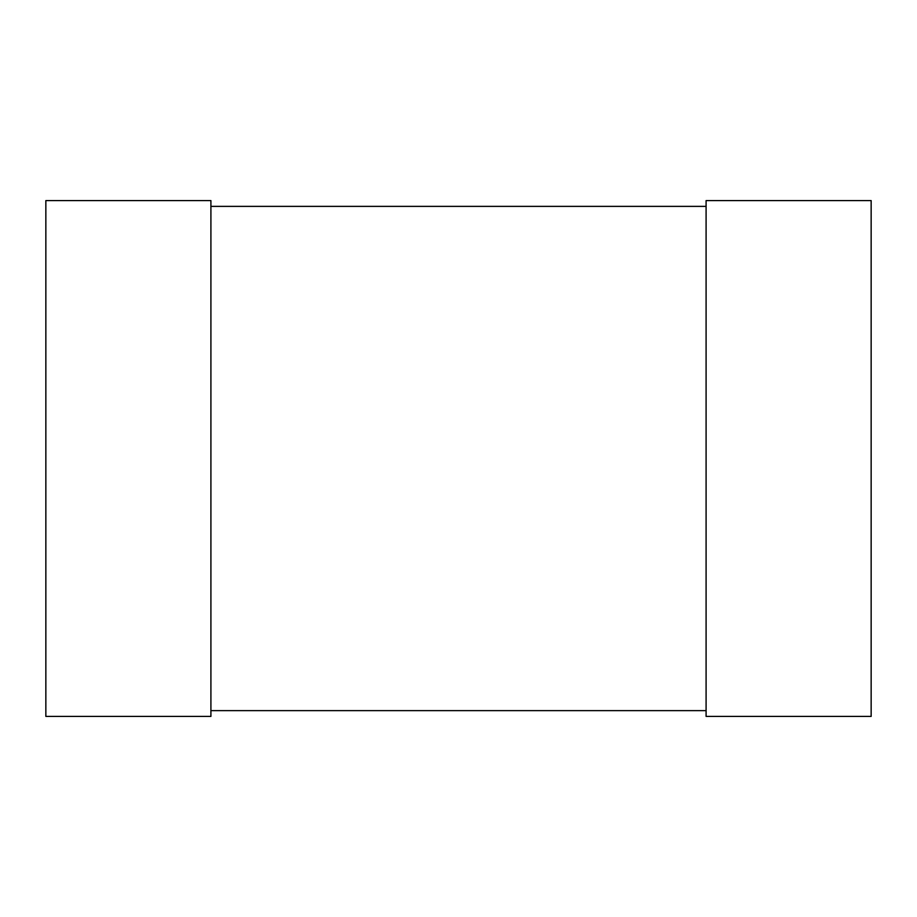<?xml version="1.0" encoding="UTF-8"?>
<svg xmlns="http://www.w3.org/2000/svg" width="917" height="917" viewBox="0 0 917 917"><rect width="100%" height="100%" fill="white"/><g stroke="black" fill="none" stroke-linecap="round" stroke-linejoin="round"><path stroke-width="1.38" d="M706.09 200.594L871.15 200.594L871.15 716.406L706.09 716.406L706.09 200.594M45.85 200.594L210.91 200.594L210.91 716.406L45.85 716.406L45.85 200.594M706.09 710.629L706.09 206.371L210.91 206.371L210.91 710.629L706.09 710.629"/></g></svg>
